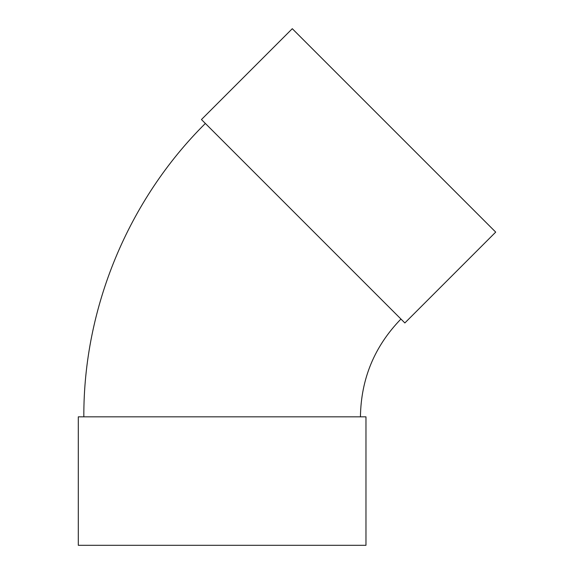 <?xml version="1.0" encoding="UTF-8"?>
<svg xmlns="http://www.w3.org/2000/svg" width="574" height="574" viewBox="0 0 574 574"><rect width="100%" height="100%" fill="white"/><g stroke="black" fill="none" stroke-linecap="round" stroke-linejoin="round"><path stroke-width="0.86" d="M404.857 322.954L201.445 119.543L292.288 28.7L495.699 232.111L404.857 322.954M360.436 416.832C360.996 378.876 374.499 346.273 400.946 319.036M365.968 416.832L78.301 416.832L78.301 545.3L365.968 545.3L365.968 416.832M83.833 416.832C83.395 308.059 128.131 200.053 205.356 123.453"/></g></svg>

